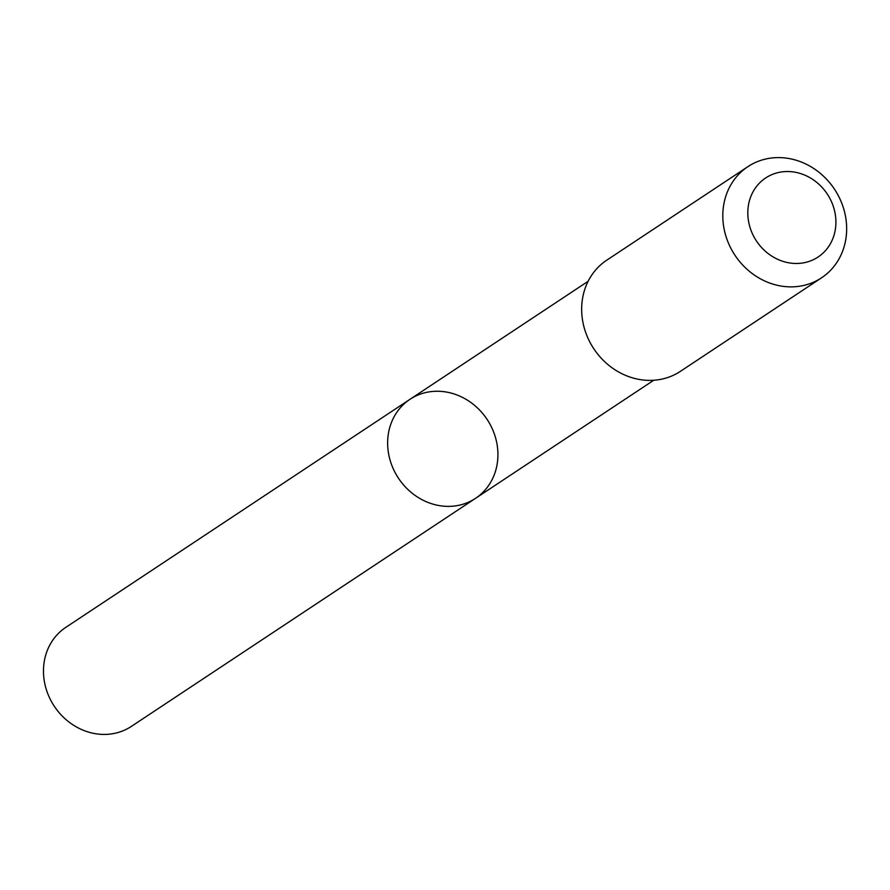 <?xml version="1.0" encoding="UTF-8"?>
<svg xmlns="http://www.w3.org/2000/svg" width="890" height="890" viewBox="0 0 890 890"><rect width="100%" height="100%" fill="white"/><g stroke="black" fill="none" stroke-linecap="round" stroke-linejoin="round"><path stroke-width="1.33" d="M395.672 473.614A59.374 53.189 -123.5 0 1 409.99 399.31A59.374 53.189 -123.5 0 1 487.119 419.435A59.374 53.189 -123.5 0 1 475.583 498.311A59.374 53.189 -123.5 0 1 395.672 473.614A59.374 53.189 -123.5 0 1 409.99 399.31L65.827 627.35A59.385 53.189 56.5 0 0 51.509 701.665A59.385 53.189 56.5 0 0 131.431 726.351L475.583 498.311A59.374 53.189 -123.5 0 1 395.672 473.614M747.9 166.653L606.746 260.18A66.672 59.719 56.5 0 0 593.797 348.747A66.672 59.719 56.5 0 0 680.405 371.341L821.559 277.814A66.672 59.719 56.5 0 0 837.624 194.376A66.672 59.719 56.5 0 0 747.9 166.653A66.672 59.719 56.5 0 0 734.94 255.219A66.672 59.719 56.5 0 0 821.559 277.814M829.491 197.691A47.426 42.486 56.5 0 0 753.207 191.484A47.426 42.486 56.5 0 0 792.89 263.34A47.426 42.486 56.5 0 0 829.491 197.691M588.134 281.273L409.99 399.31M653.727 380.264L475.583 498.311"/></g></svg>
